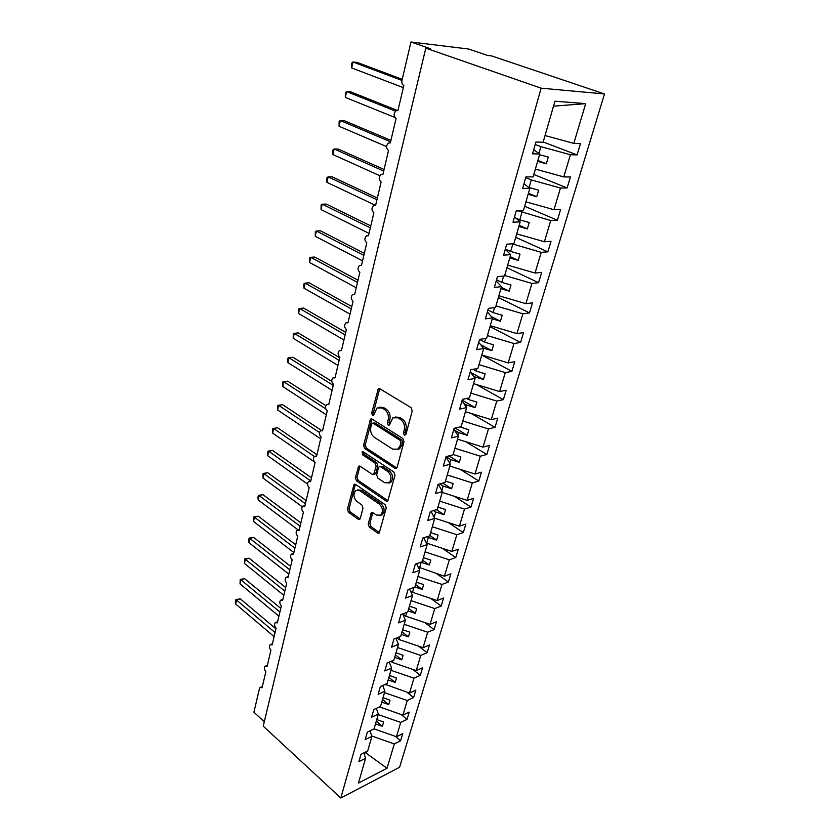 <?xml version="1.0" encoding="UTF-8"?>
<svg xmlns="http://www.w3.org/2000/svg" width="840" height="840" viewBox="0 0 840 840"><rect width="100%" height="100%" fill="white"/><g stroke="black" fill="none" stroke-linecap="round" stroke-linejoin="round"><path stroke-width="1.26" d="M404.292 435.236L405.93 434.469L412.23 410.939L411.054 407.631L379.796 388.731L378.284 388.752L371.7 413.06L372.488 415.296L373.558 415.296L377.055 407.957L381.98 407.935L384.531 409.511C387.733 411.978 388.952 415.443 388.185 419.885L387.408 422.888L388.206 425.156L389.319 425.156L392.826 417.837L397.95 417.795L400.565 419.412C403.841 421.932 405.08 425.439 404.281 429.923L403.483 432.936L404.292 435.236M368.193 523.929L369.296 527.1L377.58 532.99L379.218 533.043L386.264 507.906L385.14 504.683L355.572 484.407L354.05 484.355L347.413 509.219L348.495 512.337L358.218 519.236L359.772 519.298L360.339 518.364L362.985 508.148L361.893 504.977L357.01 501.575C353.419 497.794 352.989 494.12 355.698 490.55L359.793 490.675L379.229 504.042C382.904 507.832 383.376 511.539 380.667 515.172L376.32 515.046L373.065 512.778L371.469 512.726L368.193 523.929L369.863 523.425L370.965 526.606L379.25 532.476L377.58 532.99M541.139 88.179L340.82 798L399.599 767.246L604.496 93.954L541.139 88.179L425.806 48.153L430.28 48.688L410.981 42L401.961 80.451C401.562 82.929 402.192 84.62 403.83 85.502L397.929 110.565L396.06 110.702C393.498 113.442 393.508 116.004 396.092 118.388L390.327 142.895L388.416 143.021C385.969 145.688 386.001 148.197 388.521 150.549L382.882 174.521L380.94 174.636C378.599 177.23 378.661 179.686 381.119 182.007L375.596 205.453L373.622 205.559C371.395 208.078 371.469 210.483 373.874 212.783L368.466 235.736L366.471 235.82C364.34 238.266 364.445 240.629 366.786 242.907L361.494 265.377L359.478 265.44C357.431 267.824 357.556 270.144 359.846 272.391L354.669 294.389L352.632 294.441C350.669 296.762 350.816 299.03 353.052 301.266L347.981 322.802L345.933 322.833C344.054 325.091 344.211 327.327 346.395 329.532L341.429 350.627L339.37 350.637C337.565 352.842 337.733 355.036 339.875 357.221L335.013 377.895L332.945 377.885C331.212 380.026 331.401 382.179 333.491 384.353L328.724 404.607L326.655 404.576C324.996 406.665 325.185 408.786 327.233 410.939L322.56 430.794L320.492 430.742C318.885 432.768 319.095 434.858 321.101 437L316.522 456.456L314.444 456.382C312.911 458.367 313.12 460.425 315.084 462.546L310.601 481.625L308.522 481.519C307.041 483.462 307.272 485.478 309.194 487.589L304.784 506.3L302.715 506.173C301.298 508.064 301.529 510.058 303.408 512.159L299.093 530.502L297.024 530.355C295.649 532.203 295.89 534.167 297.738 536.245L293.496 554.253L291.438 554.085C290.115 555.88 290.367 557.823 292.173 559.881L288.015 577.553L285.957 577.364C284.687 579.117 284.939 581.028 286.713 583.075L282.639 600.422L280.581 600.201C279.353 601.923 279.615 603.803 281.358 605.84L277.347 622.86L275.31 622.619C274.123 624.299 274.386 626.157 276.098 628.183L272.171 644.9L270.133 644.626C268.989 646.275 269.252 648.102 270.931 650.129L267.078 666.529L265.052 666.246C263.949 667.852 264.212 669.659 265.87 671.664L262.07 687.771L260.064 687.466L259.476 688.496L253.922 712.194L264.285 721.739M340.82 798L263.235 726.149L425.806 48.153M394.863 468.269L396.512 468.279L397.152 467.25L403.988 441.756L402.822 438.469L372.099 419.118L370.587 419.118L363.552 445.316L364.665 448.497L394.863 468.269L396.543 467.838L366.356 448.098L364.665 448.497M395.01 475.251L387.755 501.081L386.117 501.039L356.475 480.816L355.383 477.666L358.649 466.231L360.161 466.263L372.131 474.285L373.706 474.306L376.152 466.263L375.029 463.06L362.502 454.786L362.177 451.836L363.237 451.846L393.866 471.996L395.01 475.251M543.186 141.981L577.07 154.906L580.472 143.63L573.804 143.388L585.69 103.635L554.946 101.21L543.113 142.275L535.909 142.013L532.529 153.825L539.731 154.004L533.127 176.894L525.945 176.894L522.648 188.422L529.83 188.349L523.383 210.703L516.212 210.945L512.999 222.201L520.17 221.886L513.87 243.726L506.719 244.188L503.58 255.181L510.72 254.646L504.578 275.982L497.438 276.665L494.372 287.406L501.501 286.65L495.495 307.493L488.376 308.385L485.384 318.885L492.492 317.919L486.623 338.3L479.525 339.392L476.595 349.65L483.683 348.495L477.939 368.413L470.862 369.705L467.995 379.733L475.072 378.378L469.455 397.866L462.399 399.336L459.596 409.143L466.641 407.61L461.149 426.668L454.125 428.316L451.385 437.903L458.399 436.212L453.033 454.85L446.03 456.666L443.342 466.053L450.345 464.184L445.084 482.433L438.102 484.397L435.477 493.584L442.449 491.568L437.304 509.429L430.343 511.55L427.781 520.538L434.721 518.375L429.692 535.857L422.751 538.125L420.242 546.924L427.161 544.614L422.226 561.74L415.317 564.144L412.86 572.764L419.759 570.318L414.918 587.097L408.041 589.627L405.626 598.08L412.503 595.497L407.768 611.929L400.911 614.597L398.548 622.871L405.394 620.162L400.754 636.269L393.929 639.051L391.608 647.157L398.423 644.343L393.876 660.125L387.072 663.023L384.804 670.971L391.598 668.031L387.135 683.508L380.363 686.511L378.137 694.302L384.909 691.257L380.531 706.429L373.79 709.548L371.606 717.182L378.336 714.042L374.052 728.921L367.332 732.134L365.201 739.62L371.899 736.375L367.7 750.971L361.011 754.278L358.911 761.628L365.589 758.289L363.836 752.881M371.899 736.375L370.02 730.842M378.336 714.042L376.331 708.372M384.909 691.257L382.746 685.461M391.598 668.031L389.277 662.088M398.423 644.343L395.923 638.232M405.394 620.162L402.696 613.904M412.503 595.497L409.584 589.061M419.759 570.318L416.588 563.703M427.161 544.614L423.728 537.81M434.721 518.375L430.973 511.361M442.449 491.568L438.344 484.334M450.345 464.184L445.956 456.918M458.399 436.212L453.873 429.177M466.641 407.61L461.969 400.827M475.072 378.378L470.253 371.868M483.683 348.495L478.706 342.248M492.492 317.919L487.358 311.976M501.501 286.65L496.199 281.001M510.72 254.646L505.25 249.322M520.17 221.886L514.51 216.909M529.83 188.349L523.992 183.719M395.356 736.365L400.586 740.786L402.738 733.635L396.449 736.743L400.733 722.421L378.189 714.557M374.062 728.879L396.449 736.743M401.121 714.483L407.032 719.376L409.227 712.089L402.917 715.113L407.274 700.518L384.51 692.633M379.491 706.913L402.917 715.113M406.938 692.181L413.606 697.568L415.842 690.144L409.5 693.063L413.952 678.195L390.947 670.299M385.224 684.359L409.5 693.063M412.797 669.428L420.305 675.339L422.583 667.769L416.22 670.593L420.756 655.431L397.509 647.525M391.02 661.343L392.395 662.434L416.22 670.593M418.709 646.212L427.119 652.68L429.45 644.973L423.066 647.692L427.686 632.236L404.197 624.309M396.848 637.865L398.99 639.524L423.066 647.692M424.641 622.514L434.081 629.591L436.443 621.726L430.048 624.341L434.763 608.57L411.012 600.642M402.717 613.893L405.709 616.161L430.048 624.341M430.594 598.332L441.168 606.039L443.583 598.028L437.168 600.516L441.977 584.441L417.974 576.513M410.319 590.678L412.566 592.337L437.168 600.516M436.569 573.636L448.403 582.036L450.87 573.856L444.423 576.23L449.327 559.828L425.072 551.891M418.194 567.063L444.423 576.23M442.522 548.415L455.784 557.54L458.294 549.202L451.836 551.45L456.834 534.712L432.306 526.764M426.353 543.008L451.836 551.45M448.455 522.627L463.312 532.549L465.875 524.044L459.396 526.166L464.499 509.082L439.698 501.134M434.616 518.164L459.396 526.166M454.335 496.272L470.988 507.056L473.603 498.372L467.103 500.356L472.322 482.927L447.237 474.968M442.207 492.408L467.103 500.356M460.12 469.319L478.832 481.036L481.499 472.175L474.978 474.012L480.302 456.215L454.933 448.266M449.799 466.064L474.978 474.012M465.759 441.725L486.832 454.471L489.562 445.421L483.021 447.111L488.45 428.935L462.788 420.987M457.548 439.163L483.021 447.111M471.219 413.469L495.002 427.35L497.784 418.11L491.232 419.643L496.786 401.079L470.82 393.131M465.465 411.695L491.232 419.643M476.406 384.51L503.349 399.651L506.184 390.212L499.622 391.587L505.292 372.614L479.021 364.675M473.55 383.639L499.622 391.587M481.772 355.1L511.865 371.364L514.773 361.715L508.19 362.911L513.986 343.529L487.4 335.601M481.814 354.984L508.19 362.911M489.993 326.603L520.58 342.457L523.541 332.598L516.947 333.617L522.869 313.803L495.957 305.886M490.256 325.689L516.947 333.617M498.382 297.486L529.473 312.911L532.508 302.841L525.893 303.671L531.951 283.416L504.714 275.51M498.876 295.754L525.893 303.671M506.951 267.74L538.577 282.713L541.674 272.412L535.048 273.053L541.244 252.336L512.012 243.841M507.696 265.146L535.048 273.053M515.718 237.332L547.869 251.832L551.05 241.311L544.415 241.742L550.746 220.553L518.332 210.872M516.716 233.856L544.415 241.742M524.664 206.262L557.382 220.259L560.626 209.486L553.98 209.706L560.469 188.024L531.269 179.917L525.725 177.65M525.945 201.841L553.98 209.706M533.831 174.478L567.115 187.96L570.433 176.935L563.776 176.925L570.413 154.739L577.07 154.906M535.385 169.082L563.776 176.925M539.731 154.004L533.694 149.751M545.045 135.566L573.804 143.388M410.981 42L468.605 49.024L487.641 55.451L491.62 55.923L604.496 93.954M371.774 735.987L394.306 743.925L400.586 740.786M407.032 719.376L400.733 722.421M413.606 697.568L407.274 700.518M420.305 675.339L413.952 678.195M427.119 652.68L420.756 655.431M434.081 629.591L427.686 632.236M441.168 606.039L434.763 608.57M448.403 582.036L441.977 584.441M455.784 557.54L449.327 559.828M463.312 532.549L456.834 534.712M470.988 507.056L464.499 509.082M478.832 481.036L472.322 482.927M486.832 454.471L480.302 456.215M495.002 427.35L488.45 428.935M503.349 399.651L496.786 401.079M511.865 371.364L505.292 372.614M520.58 342.457L513.986 343.529M529.473 312.911L522.869 313.803M538.577 282.713L531.951 283.416M547.869 251.832L541.244 252.336M557.382 220.259L550.746 220.553M567.115 187.96L560.469 188.024M364.969 752.325L387.03 768.264L394.306 743.925M387.03 768.264L358.439 783.09L365.589 758.289M375.501 723.891L382.379 726.306L383.639 721.99L376.74 719.575M381.769 702.156L388.721 704.571L390.002 700.172L383.03 697.756M385.917 684.915L386.211 683.918M388.154 680.001L395.178 682.416L396.48 677.933L389.445 675.518M392.395 662.434L392.942 660.524M394.653 657.416L401.751 659.841L403.084 655.274L395.976 652.848M398.99 639.524L399.808 636.657M401.289 634.4L408.461 636.825L409.815 632.163L402.633 629.738M405.709 616.161L406.822 612.297M408.051 610.932L415.296 613.357L416.682 608.611L409.427 606.175M412.566 592.337L413.973 587.444M414.95 586.992L422.279 589.428L423.685 584.587L416.346 582.151M419.559 568.04L421.207 562.327L429.387 565.016L430.826 560.081L423.413 557.645M426.699 543.249L428.369 537.422L436.643 540.12L438.113 535.08L430.616 532.644M427.256 536.655L428.369 537.422M434.165 517.314L435.687 512.012L444.056 514.71L445.557 509.565L437.966 507.129M433.534 510.584L435.687 512.012M441.872 490.539L443.153 486.087L451.616 488.775L453.138 483.525L445.473 481.089M439.803 483.924L443.153 486.087M449.736 463.187L450.765 459.617L459.322 462.305L460.887 456.95L453.128 454.503M446.04 456.656L450.765 459.617M457.779 435.246L458.546 432.579L467.208 435.278L468.804 429.807L460.183 426.899M454.503 430.154L458.546 432.579M466.001 406.686L466.494 404.985L475.251 407.673L476.879 402.087L468.101 399.389L468.489 398.066M463.722 403.379L466.494 404.985M466.515 398.475L468.101 399.389M474.411 377.486L474.611 376.793L483.462 379.481L485.132 373.769L476.249 371.081L476.973 368.592M473.382 376.11L474.611 376.793M473.046 369.306L476.249 371.081M479.504 339.455L484.575 342.153L485.646 338.447M483.389 348.128L491.862 350.669L493.563 344.841L484.575 342.153M487.935 309.96L493.091 312.585L494.519 307.619M492.24 318.801L500.441 321.237L502.183 315.262L493.091 312.585M496.545 279.815L501.784 282.356L503.601 276.077M500.903 288.719L509.219 291.144L510.993 285.044L501.784 282.356M505.344 248.997L510.678 251.465L512.778 244.188M509.775 257.954L518.186 260.368L520.002 254.132L510.678 251.465M515.97 218.19L519.781 219.859L521.913 212.425M518.837 226.485L527.352 228.9L529.211 222.527L519.781 219.859M528.476 187.278L529.085 187.53L531.269 179.917M528.119 194.303L536.739 196.718L538.639 190.186L529.085 187.53M538.902 153.416L540.845 146.664L535.196 144.491M537.6 161.375L546.336 163.779L548.279 157.101L539.532 154.697M540.845 146.664L570.413 154.739M585.69 103.635L553.508 106.176M366.114 753.743L366.776 751.433M364.024 753.47L365.463 752.755M537.873 160.44L546.336 163.779M528.423 193.242L536.739 196.718M519.183 225.298L527.352 228.9M510.153 256.63L518.186 260.368M501.322 287.28L509.219 291.144M491.327 316.575L500.441 321.237M480.648 344.683L491.862 350.669M470.579 372.32L483.462 379.481M462.179 400.113L475.251 407.673M455.185 428.064L467.208 435.278M449.012 455.889L459.322 462.305M442.764 483.084L451.616 488.775M436.485 509.681L444.056 514.71M429.807 535.427L436.643 540.12M422.656 560.259L429.387 565.016M415.643 584.598L422.279 589.428M408.765 608.475L415.296 613.357M402.014 631.88L408.461 636.825M395.399 654.832L401.751 659.841M388.909 677.355L395.178 682.416M382.546 699.457L388.721 704.571M376.288 721.15L382.379 726.306M405.836 434.742L405.174 432.558L405.972 429.544C406.77 425.061 405.531 421.565 402.255 419.044L400.565 419.412M395.336 417.007L399.641 417.438L402.255 419.044M379.533 407.169L383.67 407.589L386.221 409.164C389.424 411.632 390.653 415.086 389.886 419.528L389.109 422.52L389.718 424.641M379.712 388.679L373.401 412.713L373.957 414.771M371.983 419.044L365.243 444.927L366.356 448.098M400.901 442.606L400.092 440.307L373.181 423.286L371.627 424.053L370.839 427.161C370.104 431.508 371.301 434.931 374.43 437.409L392.711 449.148L397.929 449.148L400.06 445.757L400.901 442.606L402.591 442.207L401.782 439.919L400.092 440.307M372.813 423.14L374.871 422.93L401.782 439.919M397.205 449.589L399.609 448.749L401.751 445.358L400.06 445.757M402.591 442.207L401.751 445.358M386.117 501.039L387.786 500.567L358.155 480.386L356.475 480.816M359.993 466.158L357.063 477.236L358.155 480.386M374.472 474.106L376.005 472.868L377.832 465.843L376.719 462.641L364.182 454.388L362.502 454.786M363.468 451.994L364.182 454.388M384.772 482.748L389.13 482.811C391.986 479.062 391.524 475.282 387.755 471.461L380.709 466.809L379.124 466.788L378.494 467.817L376.656 474.852L377.78 478.065L384.772 482.748M388.752 483.063L390.8 482.36C393.656 478.622 393.204 474.842 389.435 471.03L387.755 471.461M380.069 466.557L382.399 466.389L389.435 471.03M372.803 512.62L369.863 523.425M380.394 515.361L382.337 514.678C385.046 511.056 384.573 507.35 380.909 503.57L379.229 504.042M357.641 489.919L361.473 490.224L380.909 503.57M355.383 484.292L349.094 508.746L350.165 511.865L359.877 518.753L358.218 519.236M402.224 79.328L357.105 62.412L352.979 62.002L351.687 67.967L403.337 87.623M351.687 67.967L351.75 63.126L352.979 62.002L401.971 80.42M397.205 110.408L350.69 91.864L346.584 91.57L345.314 97.409L394.957 117.474M345.314 97.409L345.387 92.589L346.584 91.57L395.493 111.111M390.915 140.375L344.4 120.75L340.316 120.551L339.066 126.284L386.568 146.591M339.066 126.284L339.139 121.475L340.316 120.551L390.579 141.813M384.069 169.459L338.226 149.069L334.163 148.974L332.945 154.591L379.858 175.728M332.945 154.591L332.535 152.04L333.029 149.803L334.163 148.974L383.691 171.066M377.36 197.978L332.178 176.852L328.125 176.841L326.939 182.353L375.606 205.401M326.939 182.353L326.55 179.771L327.022 177.576L328.125 176.841L376.94 199.742M370.786 225.918L326.245 204.089L322.214 204.183L321.048 209.58L369.022 233.394M321.048 209.58L321.132 204.823L322.214 204.183L370.335 227.84M364.329 253.323L320.418 230.822L316.407 231L315.262 236.303L362.565 260.831M315.262 236.303L315.357 231.556L316.407 231L363.846 255.381M358.008 280.193L314.706 257.05L310.716 257.313L309.593 262.521L356.233 287.742M309.593 262.521L309.687 257.786L310.716 257.313L357.483 282.397M351.803 306.558L309.099 282.796L305.13 283.143L304.028 288.246L350.018 314.129M304.028 288.246L303.692 285.569L304.132 283.531L305.13 283.143L351.256 308.889M345.713 332.409L303.597 308.07L299.639 308.49L298.557 313.498L343.928 340.011M298.557 313.498L298.673 308.794L299.639 308.49L345.135 334.877M339.749 357.788L298.19 332.881L294.262 333.375L293.192 338.3L337.953 365.411M293.192 338.3L293.307 333.606L294.262 333.375L339.139 360.37M331.79 381.381L292.887 357.242L288.971 357.808L287.921 362.639L332.084 390.338M287.921 362.639L287.627 359.898L288.046 357.977L288.971 357.808L333.249 385.392M325.815 405.647L287.679 381.161L283.773 381.801L282.755 386.558L326.319 414.803M282.755 386.558L282.461 383.796L282.87 381.895L283.773 381.801L325.752 408.839M282.87 381.895L287.679 381.161M321.437 430.427L282.555 404.67L278.681 405.374L277.662 410.036L320.67 438.816M277.662 410.036L277.798 405.405L278.681 405.374L319.473 432.506M277.798 405.405L282.555 404.67M316.943 454.681L277.526 427.76L273.661 428.526L272.675 433.115L314.412 461.906M272.675 433.115L272.412 430.322L272.811 428.495L273.661 428.526L314.37 456.445M272.811 428.495L277.526 427.76M311.493 477.813L272.58 450.45L268.748 451.28L267.771 455.784L307.524 484.029M267.771 455.784L267.908 451.185L268.748 451.28L310.758 480.953L309.666 481.236M267.908 451.185L272.58 450.45M306.138 500.546L267.729 472.742L263.907 473.634L262.952 478.065L302.211 506.751M262.952 478.065L263.088 473.477L263.907 473.634L305.382 503.769M263.088 473.477L267.729 472.742M300.888 522.869L262.952 494.655L259.151 495.611L258.206 499.957L298.242 530.009M258.206 499.957L257.975 497.123L258.353 495.39L259.151 495.611L300.111 526.187M258.353 495.39L262.952 494.655M295.722 544.803L258.258 516.201L254.478 517.209L253.554 521.482L293.895 552.573M253.554 521.482L253.701 516.936L254.478 517.209L294.924 548.216M253.701 516.936L258.258 516.201M290.651 566.36L253.649 537.38L249.879 538.44L248.976 542.65L288.824 574.14M248.976 542.65L248.756 539.795L249.123 538.115L249.879 538.44L289.832 569.856M249.123 538.115L253.649 537.38M285.663 587.538L249.113 558.201L245.364 559.325L244.472 563.451L283.836 595.329M244.472 563.451L244.619 558.936L245.364 559.325L284.823 591.119M244.619 558.936L249.113 558.201M280.76 608.36L244.65 578.687L240.922 579.852L240.041 583.916L278.933 616.161M240.041 583.916L240.198 579.422L240.922 579.852L279.899 612.024M240.198 579.422L244.65 578.687M275.951 628.835L240.261 598.836L236.554 600.044L235.683 604.044L274.113 636.636M235.683 604.044L235.841 599.561L236.554 600.044L275.069 632.573M235.841 599.561L240.261 598.836M405.972 429.544L404.281 429.923M399.641 417.438L397.95 417.795M389.109 422.52L387.408 422.888M389.886 419.528L388.185 419.885M386.221 409.164L384.531 409.511M383.67 407.589L381.98 407.935M373.401 412.713L371.7 413.06M379.25 389.592L377.548 389.907M405.174 432.558L403.483 432.936M365.243 444.927L363.552 445.316M371.584 419.864L369.894 420.221M374.871 422.93L373.181 423.286M357.063 477.236L355.383 477.666M359.699 466.83L358.019 467.25M376.005 472.868L374.325 473.298M377.832 465.843L376.152 466.263M376.719 462.641L375.029 463.06M382.399 466.389L380.709 466.809M372.561 513.188L370.892 513.67M361.473 490.224L359.793 490.675M350.165 511.865L348.495 512.337M349.094 508.746L347.413 509.219M355.12 484.911L353.451 485.342M370.965 526.606L369.296 527.1M341.502 350.332L340.935 350.406M335.097 377.517L334.425 377.632M328.829 404.166L328.041 404.313M322.686 430.28L321.794 430.469M316.659 455.868L315.672 456.099M304.962 505.575L303.796 505.89M299.281 529.715L298.032 530.072M293.706 553.392L292.383 553.791M288.236 576.629L286.85 577.07M282.87 599.424L281.421 599.918M277.599 621.81L276.087 622.346M272.433 643.776L270.869 644.353M267.351 665.353L265.734 665.973M262.363 686.532L260.704 687.204M379.365 388.553L378.284 388.752M371.595 418.908L370.587 419.118M399.609 448.749L397.929 449.148M359.541 466.011L358.649 466.231M375.385 473.876L373.706 474.306M362.828 451.679L362.177 451.836M390.8 482.36L389.13 482.811M372.309 512.484L371.469 512.726M382.337 514.678L380.667 515.172M354.9 484.134L354.05 484.355"/></g></svg>
